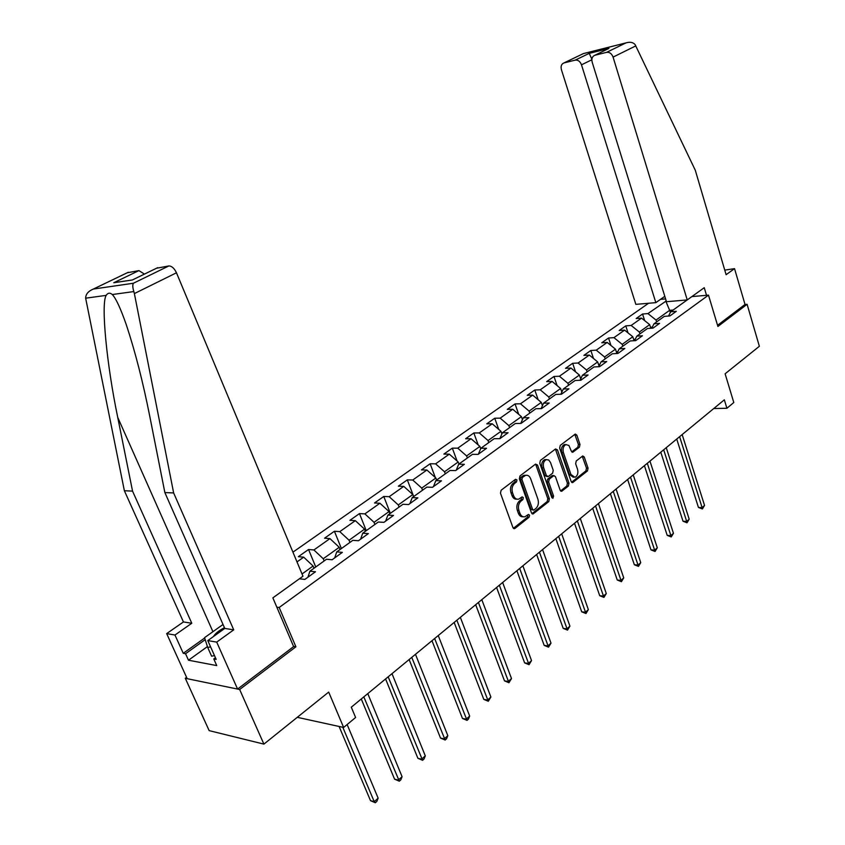 <?xml version="1.0" encoding="UTF-8"?>
<svg xmlns="http://www.w3.org/2000/svg" width="845" height="845" viewBox="0 0 845 845"><rect width="100%" height="100%" fill="white"/><g stroke="black" fill="none" stroke-linecap="round" stroke-linejoin="round"><path stroke-width="1.27" d="M516.96 479.918L515.545 479.295L501.138 490.216L500.462 493.184L512.947 527.586L514.975 528.41L529.107 517.203L529.562 515.154L528.452 514.415L525.051 516.707C522.801 517.235 521.09 516.094 519.928 513.316L518.914 510.475C517.848 506.588 518.545 503.462 521.006 501.074L522.833 499.659L523.287 497.61L522.147 496.86L518.809 499.089C516.506 499.638 514.763 498.487 513.57 495.645L512.545 492.783C511.468 488.864 512.176 485.727 514.658 483.372L516.496 481.967L516.96 479.918M516.823 499.141C514.679 499.406 513.073 498.223 511.996 495.582L510.961 492.719C509.894 488.811 510.591 485.685 513.073 483.329L514.922 481.925L515.207 479.548M514.975 528.41L513.39 528.315L527.534 517.119L527.861 514.816M523.066 516.728C520.974 516.982 519.4 515.82 518.355 513.232L517.33 510.401C516.263 506.514 516.96 503.388 519.421 501.011L521.249 499.596L521.566 497.251M579.395 447.227L579.987 444.449L576.818 435.133L575.276 434.055L560.277 445.368L559.654 448.188L571.167 481.513L572.678 482.569L587.465 470.929L588.057 468.151L584.265 457.018L582.765 455.951L576.248 460.947L575.646 463.747L577.547 469.302C578.434 473.189 577.579 475.862 574.991 477.319L570.945 474.489L563.393 452.571C562.506 448.706 563.34 446.033 565.896 444.576L568.928 445.484L571.315 451.124L572.857 452.191L579.395 447.227L577.822 447.227L578.413 444.449L574.78 434.362M186.587 677.363L185.298 678.303L239.653 689.499L263.904 744.118L328.694 692.087L343.63 727.46L355.597 717.489L351.298 707.202L724.334 399.822L726.901 408.272L733.798 402.526L725.116 373.786L759.359 346.292L747.096 304.306L745.026 304.475L717.553 325.304M239.653 689.499L295.908 646.795L279.177 607.492L708.49 295.137L717.901 326.466L747.096 304.306M537.515 465.014L535.55 464.116L519.992 475.925L519.337 478.84L531.494 512.904L533.079 513.95L548.754 501.624L549.377 498.751L537.515 465.014L535.941 464.993L535.445 464.201M540.42 460.419L555.535 448.959L557.446 449.867L568.991 483.234L568.389 486.055L561.703 491.262L560.172 490.216L555.45 476.675L553.897 475.608L549.261 479.126L548.637 481.988L553.591 496.121L552.894 498.275L551.817 497.536L539.786 463.292L540.42 460.419M263.904 744.118L209.159 730.629L185.298 678.303M660.494 299.362L665.596 298.908M691.875 296.595L708.49 295.137M648.569 303.26L292.93 552.165M279.177 607.492L276.833 607.175M644.65 320.614L642.559 314.023L636.158 318.544L641.535 318.121L631.162 325.462L625.775 325.864L619.195 330.501L624.592 330.12L613.935 337.651L608.537 338.011L601.788 342.774L607.196 342.426L596.253 350.168L590.845 350.485L583.906 355.375L589.324 355.069L578.086 363.023L572.667 363.297L565.537 368.325L570.966 368.061L559.422 376.236L553.982 376.469L546.662 381.623L552.102 381.412L540.23 389.809L534.79 389.999L527.259 395.312L532.699 395.133L520.488 403.783L515.049 403.921L507.306 409.381L512.746 409.255L500.177 418.148L494.737 418.233L486.773 423.852L492.212 423.789L479.284 432.936L473.834 432.967L465.637 438.756L471.077 438.745L457.758 448.167L452.318 448.146L443.868 454.092L449.308 454.145L435.587 463.852L430.147 463.768L421.444 469.904L426.883 470.01L412.74 480.023L407.311 479.865L398.344 486.192L403.762 486.371L389.186 496.691L383.767 496.469L374.515 502.986L379.923 503.24L364.882 513.887L359.474 513.591L349.925 520.319L355.333 520.647L339.796 531.632L334.409 531.262L324.554 538.202L329.941 538.614L313.907 549.958L308.541 549.503L298.359 556.675L303.714 557.161L296.996 561.914M642.559 314.023L647.935 313.59L666.24 300.957M687.186 299.933L670.719 311.773L676.285 311.33L669.916 315.935L664.339 316.357L653.998 323.793L659.586 323.382L653.048 328.103L647.46 328.504L636.834 336.13L642.432 335.761L635.715 340.62L630.116 340.968L619.205 348.816L624.814 348.478L617.917 353.463L612.298 353.78L601.08 361.84L606.71 361.554L599.612 366.677L593.982 366.952L582.458 375.233L588.088 374.99L580.79 380.261L575.149 380.482L563.298 389.006L568.938 388.816L561.429 394.235L555.778 394.414L543.578 403.181L549.239 403.033L541.508 408.621L535.846 408.737L523.298 417.768L528.949 417.673L520.995 423.419L515.334 423.493L502.395 432.788L508.067 432.756L499.86 438.671L494.198 438.682L480.879 448.262L486.54 448.294L478.09 454.388L472.429 454.346L458.698 464.211L464.359 464.296L455.645 470.591L449.984 470.475L435.819 480.657L441.481 480.816L432.492 487.301L426.831 487.121L412.223 497.62L417.884 497.853L408.6 504.549L402.949 504.285L387.876 515.133L393.516 515.429L383.936 522.347L378.296 522.009L362.727 533.206L368.357 533.596L358.46 540.737L352.84 540.325L336.743 551.891L342.352 552.366L332.127 559.749L326.519 559.242L309.893 571.199L315.47 571.759L304.887 579.406L299.362 578.804M639.94 333.912L639.348 332.053L649.678 324.638L650.819 328.261M649.678 324.638L641.535 318.121M639.348 332.053L631.162 325.462M653.998 323.793L651.748 328.198M622.797 346.228L622.195 344.348L632.799 336.743L634.077 340.715M632.799 336.743L624.592 330.12M622.195 344.348L613.935 337.651M636.834 336.13L634.542 340.693M605.2 358.882L604.576 356.981L615.477 349.175L616.882 353.506M615.477 349.175L607.196 342.426M604.576 356.981L596.253 350.168M619.205 348.816L616.871 353.527M587.127 371.874L586.483 369.962L597.679 361.935L599.042 366.043M597.679 361.935L589.324 355.069M586.483 369.962L578.086 363.023M601.08 361.84L598.714 366.719M568.548 385.236L567.893 383.292L579.395 375.043L580.695 378.919M579.395 375.043L570.966 368.061M567.893 383.292L559.422 376.236M582.458 375.233L580.04 380.292M549.451 398.967L548.775 397.013L560.605 388.52L561.83 392.133M560.605 388.52L552.102 381.412M548.775 397.013L540.23 389.809M563.298 389.006L560.837 394.256M529.804 413.089L529.107 411.114L541.275 402.389L542.427 405.706M541.275 402.389L532.699 395.133M529.107 411.114L520.488 403.783M543.578 403.181L541.085 408.621M509.588 427.623L508.88 425.616L521.397 416.638L522.453 419.638M521.397 416.638L512.746 409.255M508.88 425.616L500.177 418.148M523.298 417.768L520.752 423.429M488.79 442.579L488.061 440.551L500.948 431.309L501.888 433.96M500.948 431.309L492.212 423.789M488.061 440.551L479.284 432.936M502.395 432.788L499.828 438.671M467.369 457.979L466.609 455.93L479.886 446.413L480.699 448.674M479.886 446.413L471.077 438.745M466.609 455.93L457.758 448.167M480.879 448.262L478.344 454.198M445.294 473.844L444.523 471.774L458.191 461.972L458.951 464.021M458.191 461.972L449.308 454.145M444.523 471.774L435.587 463.852M458.698 464.211L456.237 470.169M422.553 490.195L421.75 488.104L435.851 477.995L436.633 480.076M435.851 477.995L426.883 470.01M421.75 488.104L412.74 480.023M435.819 480.657L433.432 486.625M399.093 507.063L398.28 504.94L412.814 494.515L413.617 496.617M412.814 494.515L403.762 486.371M398.28 504.94L389.186 496.691M412.223 497.62L409.909 503.599M374.905 524.46L374.06 522.316L389.049 511.563L389.883 513.686M389.049 511.563L379.923 503.24M374.06 522.316L364.882 513.887M387.876 515.133L385.647 521.111M349.925 542.405L349.059 540.24L364.533 529.139L365.389 531.294M364.533 529.139L355.333 520.647M349.059 540.24L339.796 531.632M362.727 533.206L360.583 539.205M324.142 560.953L323.244 558.756L339.225 547.296L340.112 549.472M339.225 547.296L329.941 538.614M323.244 558.756L313.907 549.958M336.743 551.891L334.704 557.89M302.024 573.977L313.083 566.034L314.002 568.241M313.083 566.034L303.714 557.161M309.893 571.199L307.95 577.198M713.761 408.536L726.901 408.272M297.271 717.32L343.63 727.46M670.328 312.523L669.641 310.316L656.047 320.065L656.628 321.903M673.138 310.041L669.641 310.316L665.733 301M656.047 320.065L647.935 313.59M670.719 311.773L668.511 316.041M315.755 566.984L308.541 549.503M341.412 548.532L334.409 531.262M366.265 530.671L359.474 513.591M390.348 513.348L383.767 496.469M413.701 496.554L407.311 479.865M435.333 477.541L430.147 463.768M457.06 460.969L452.318 448.146M478.185 444.935L473.834 432.967M498.73 429.408L494.737 418.233M518.714 414.356L515.049 403.921M538.17 399.759L534.79 389.999M557.098 385.595L553.982 376.469M575.529 371.842L572.667 363.297M593.486 358.491L590.845 350.485M610.977 345.51L608.537 338.011M628.025 332.888L625.775 325.864M295.908 646.795L293.553 646.414M531.938 513.633L547.18 501.56L547.803 498.687L535.941 464.993M522.4 477.478L521.946 479.516L532.593 509.387L533.702 510.126L535.878 508.479C538.276 506.113 538.952 503.028 537.916 499.194L530.702 478.861C529.53 475.999 527.787 474.837 525.484 475.386L522.4 477.478L520.826 477.436L520.362 479.474L521.946 479.516M533.195 510.105L531.019 509.313L520.362 479.474M525.843 475.291L523.911 475.355L522.749 475.978L524.322 476.01M520.826 477.436L522.749 475.978M560.594 490.934L566.805 486.012L567.418 483.192L555.397 449.065M553.327 475.798L551.954 475.767L547.687 479.083L547.053 481.946L552.017 496.068L553.591 496.121M551.88 497.705L552.017 496.068M550.528 462.542L548.743 460.018L546.271 459.638C543.62 461.148 542.744 463.863 543.662 467.792L546.409 475.629L548.342 476.506L552.619 473.189L553.243 470.338L550.528 462.542M546.366 459.606L544.687 459.627C542.036 461.127 541.17 463.842 542.078 467.771L543.662 467.792M547.306 476.686L544.824 475.587L542.078 467.771M571.769 451.885L577.822 447.227M565.949 444.554L564.323 444.565C561.756 446.033 560.922 448.695 561.819 452.561L563.393 452.571M573.354 477.298L569.372 474.457L561.819 452.561M571.579 482.231L585.891 470.897L586.483 468.119L582.268 456.258M339.099 726.468L370.522 800.669L374.24 801.662L378.148 798.166L347.137 724.545M342.806 727.27L374.24 801.662L375.328 802.75L370.522 800.669M378.148 798.166L376.881 801.345L375.328 802.75M224.443 627.698C218.95 630.539 215.295 633.486 213.468 636.528M214.482 655.593L211.609 656.195L207.701 647.46L204.564 637.658L223.027 624.476M210.585 646.847L207.701 647.46M134.376 293.585L133.837 291.567C132.612 287.543 132.475 284.765 133.404 283.244L168.852 265.943C171.746 265.985 174.292 268.256 176.468 272.787L134.376 293.585L173.647 492.952L233.727 629.842L216.711 642.105L237.582 689.066L293.627 646.594L272.861 597.859L302.964 576.216L176.468 272.787M207.426 646.583L188.488 660.22L216.742 665.585L213.774 658.931L216.172 659.375L207.796 640.594L224.77 628.427L164.859 492.561L149.829 416.606C143.069 382.405 135.263 351.89 126.401 325.04C120.634 308.488 115.934 298.327 112.29 294.535C109.956 292.507 107.906 292.792 106.143 295.38C100.819 303.999 106.724 364.702 117.719 417.335L132.549 491.114L191.783 623.251L174.968 635.028L183.259 653.301L204.68 638.007M164.859 492.561L173.647 492.952M207.796 640.594L216.711 642.105M224.77 628.427L233.727 629.842M127.257 272.755L138.918 270.611L144.453 274.097M188.488 660.22L185.541 653.724L183.259 653.301M128.324 272.259L93.277 289.085C88.25 291.176 85.715 294.218 85.651 298.19L124.373 490.744L183.439 621.941L166.666 633.613L174.968 635.028M166.666 633.613L187.199 678.693L237.582 689.066M183.439 621.941L191.783 623.251M124.373 490.744L132.549 491.114M156.505 268.245L168.852 265.943M213.774 658.931L215.433 657.716M205.208 639.654L185.541 653.724M119.42 281.881L113.779 282.737L138.918 270.611M157.677 267.685L133.151 279.589M687.238 299.933L613.079 57.101C611.706 53.584 609.541 51.989 606.615 52.337L594.891 55.252C592.26 56.319 591.363 58.643 592.187 62.213L666.473 301.718L687.238 299.933L704.244 287.701L706.526 295.306M606.615 52.337L625.997 42.884C630.032 41.711 633.074 42.271 635.113 44.584L695.298 170.267L726.109 274.709L734.537 268.636L724.756 270.125M734.537 268.636L745.026 304.475M575.213 60.132L563.953 62.931C561.439 63.966 560.594 66.237 561.429 69.734L635.852 304.358L655.836 302.637L581.497 64.822C580.124 61.379 578.033 59.815 575.213 60.132L589.25 53.362L591.88 59.245M664.804 296.331L655.836 302.637M606.594 49.559L594.943 55.231M583.219 53.679L563.995 62.921M361.28 698.973L394.573 779.164L398.301 780.083L402.083 776.692L367.776 693.618M363.825 696.882L399.315 781.202L394.573 779.164M402.083 776.692L400.826 779.84L399.315 781.202M385.584 678.957L417.895 758.303L421.623 759.159L425.299 755.874L391.995 673.666M388.172 676.824L422.574 760.299L417.895 758.303M425.299 755.874L424.042 758.99L422.574 760.299M409.138 659.544L440.52 738.076L444.259 738.868L447.818 735.668L415.476 654.315M411.768 657.378L445.146 740.04L440.52 738.076M447.818 735.668L446.561 738.752L445.146 740.04M431.985 640.711L462.468 718.451L466.208 719.169L469.672 716.074L438.249 635.556M434.647 638.524L467.042 720.362L462.468 718.451M469.672 716.074L468.426 719.127L467.042 720.362M454.156 622.448L483.794 699.385L487.533 700.051L490.892 697.04L460.345 617.346M456.849 620.219L488.304 701.265L483.794 699.385M490.892 697.04L488.304 701.265M475.682 604.714L504.497 680.869L508.236 681.482L511.5 678.556L481.808 599.665M478.407 602.464L508.954 682.718L504.497 680.869M511.5 678.556L508.954 682.718M496.585 587.486L524.618 662.881L528.357 663.441L531.526 660.589L502.638 582.501M499.342 585.215L529.033 664.688L524.618 662.881M531.526 660.589L529.033 664.688M516.897 570.745L544.18 645.39L547.919 645.897L551.003 643.129L522.886 565.812M519.675 568.453L548.542 647.164L544.18 645.39M551.003 643.129L548.542 647.164M536.638 554.478L563.203 628.384L566.932 628.838L569.931 626.145L542.564 549.599M539.448 552.165L567.513 630.116L563.203 628.384M569.931 626.145L567.513 630.116M555.841 538.656L581.719 611.833L585.437 612.245L588.352 609.625L561.693 533.839M558.661 536.332L585.976 613.533L581.719 611.833M588.352 609.625L585.976 613.533M542.881 404.723L542.141 404.892M574.515 523.266L599.728 595.725L603.446 596.095L606.287 593.539L580.304 518.492M577.357 520.921L603.943 597.404L599.728 595.725M606.287 593.539L603.943 597.404M562.421 390.865L561.471 391.087M592.694 508.289L617.262 580.04L620.969 580.367L623.737 577.885L598.418 503.567M595.556 505.933L621.434 581.687L617.262 580.04M623.737 577.885L621.434 581.687M581.423 377.398L580.272 377.662M610.396 493.702L634.352 564.766L638.049 565.052L640.742 562.633L616.058 489.044M613.259 491.346L638.471 566.382L634.352 564.766M640.742 562.633L638.471 566.382M599.897 364.279L598.556 364.596M627.624 479.506L650.988 549.884L654.685 550.137L657.304 547.782L633.232 474.89M630.507 477.129L655.065 551.479L650.988 549.884M657.304 547.782L655.065 551.479M617.864 351.52L616.354 351.879M644.418 465.669L667.212 535.381L670.888 535.593L673.454 533.301L649.953 461.106M647.302 463.292L670.888 535.593L671.236 536.945L667.212 535.381M673.454 533.301L671.236 536.945M635.345 339.099L633.687 339.489M660.779 452.191L683.024 521.249L686.7 521.418L689.193 519.179L666.261 447.67M634.648 340.493L634.056 340.651M663.674 449.804L686.7 521.418L687.017 522.78L683.024 521.249M689.193 519.179L687.017 522.78M652.372 326.994L650.555 327.427M676.729 439.051L698.445 507.454L702.111 507.602L704.54 505.416L682.158 434.573M679.634 436.654L702.111 507.602L702.396 508.965L698.445 507.454M704.54 505.416L702.396 508.965M513.073 483.329L514.658 483.372M510.961 492.719L512.545 492.783M511.996 495.582L513.57 495.645M521.249 499.596L522.833 499.659M519.421 501.011L521.006 501.074M517.33 510.401L518.914 510.475M518.355 513.232L519.928 513.316M527.534 517.119L529.107 517.203M514.922 481.925L516.496 481.967M547.803 498.687L549.377 498.751M547.18 501.56L548.754 501.624M531.97 513.665L533.48 513.739M531.019 509.313L532.593 509.387M555.873 449.857L557.446 449.867M567.418 483.192L568.991 483.234M566.805 486.012L568.389 486.055M560.679 491.019L562.073 491.061M551.954 475.767L553.538 475.798M547.687 479.083L549.261 479.126M547.053 481.946L548.637 481.988M544.824 475.587L546.409 475.629M571.907 452.012L573.185 452.012M569.372 474.457L570.945 474.489M582.691 457.008L584.265 457.018M586.483 468.119L588.057 468.151M585.891 470.897L587.465 470.929M571.685 482.337L573.037 482.368M575.244 435.143L576.818 435.133M578.413 444.449L579.987 444.449M133.837 291.567L112.29 294.535M106.143 295.38L85.651 298.19M93.394 289.043L133.404 283.244M132.369 279.98L113.779 282.737M212.919 631.69L117.719 417.335M625.944 42.905L583.42 53.594L563.953 62.931M589.25 53.362L608.949 48.429M635.862 45.852L613.079 57.101M591.849 59.773L581.497 64.822M617.473 352.312L616.681 352.883M635.081 339.627L633.982 340.419M652.224 327.268L650.851 328.261M513.781 528.59L514.552 528.643M532.35 513.918L533.079 513.95M523.911 475.355L525.484 475.386M561.038 491.241L561.703 491.262M552.313 475.577L553.897 475.608M544.687 459.627L546.271 459.638M572.234 452.191L572.857 452.191M564.323 444.565L565.896 444.576M572.033 482.548L572.678 482.569M157.624 267.696L132.39 279.959L113.906 282.695M93.277 289.085L128.282 272.27M594.891 55.252L608.854 48.461M625.997 42.884L583.409 53.594"/></g></svg>
